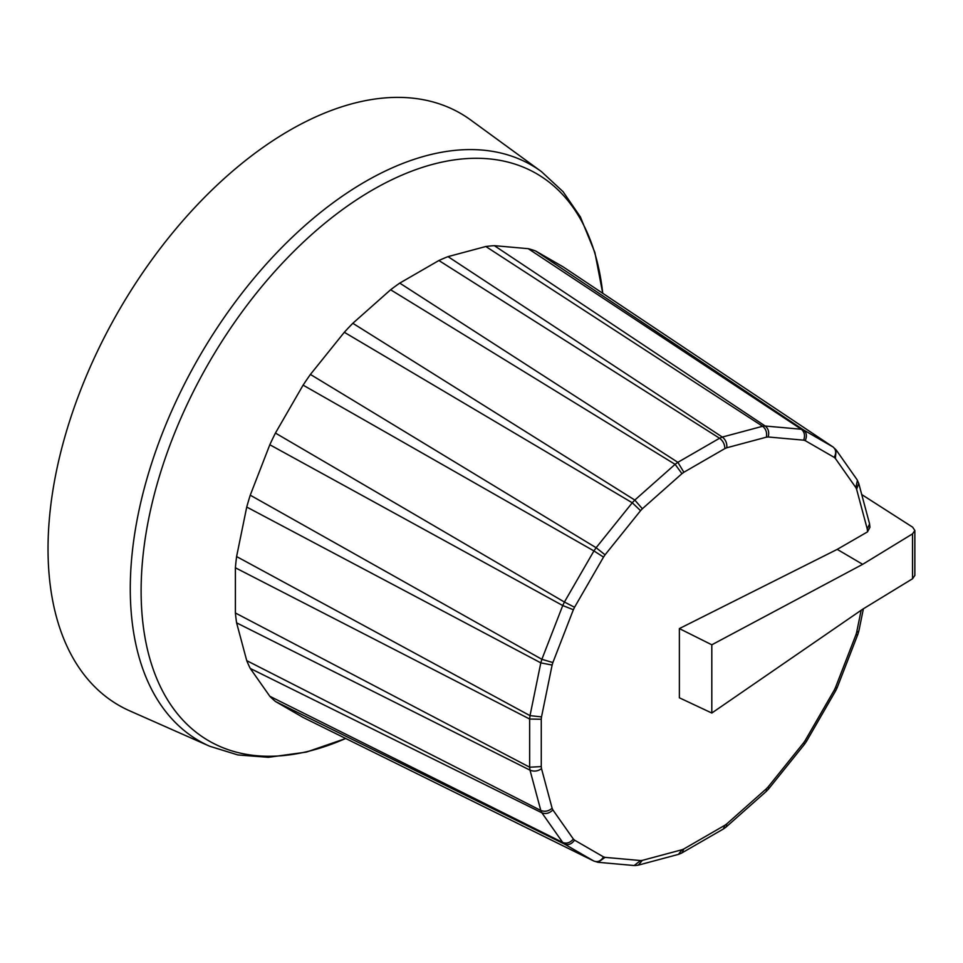 <?xml version="1.0" encoding="UTF-8"?>
<svg xmlns="http://www.w3.org/2000/svg" width="963" height="963" viewBox="0 0 963 963"><rect width="100%" height="100%" fill="white"/><g stroke="black" fill="none" stroke-linecap="round" stroke-linejoin="round"><path stroke-width="1.44" d="M679.372 628.586L679.372 697.802L711.813 713.029L711.813 644.801L679.372 628.586L837.22 549.367L867.47 531.901L869.95 527.267M869.481 523.523L869.95 527.182L867.47 531.901M726.788 447.771C727.173 443.257 725.681 439.694 722.322 437.07L448.024 256.627L485.834 246.504L762.624 426.272L722.322 437.07A240.906 139.093 120 0 0 719.578 438.237L677.856 462.324L399.753 283.11L438.887 260.516L719.578 438.237C723.008 440.825 724.766 444.28 724.862 448.589A232.48 134.218 -60 0 1 726.788 447.771L766.379 437.166A232.48 134.218 -60 0 1 768.173 436.985L803.672 440.163A232.48 134.218 -60 0 1 805.212 440.633L834.187 457.365A232.48 134.218 -60 0 1 835.378 458.472L855.866 487.615A232.48 134.218 -60 0 1 856.613 489.264L867.218 528.856A232.48 134.218 -60 0 1 867.47 530.938M540.809 662.869L530.011 715.641L236.597 556.554L246.733 507.044L540.809 662.869A240.906 139.093 120 0 1 541.868 659.306L552.87 662.556L573.358 609.735L562.741 605.546L541.868 659.306L250.248 495.187L269.821 444.75L562.741 605.546A240.906 139.093 120 0 1 564.414 602.031L574.55 607.268L603.524 557.083L593.93 550.932L564.414 602.031L275.43 433.073L303.104 385.14L593.93 550.932A240.906 139.093 120 0 1 596.121 547.718L605.065 554.82L640.564 510.667L632.258 502.77L596.121 547.718L310.411 374.438L344.309 332.283L632.258 502.77A240.906 139.093 120 0 1 634.81 500.062L642.357 508.765L681.948 473.664L675.111 464.335L634.81 500.062L352.819 323.291L390.617 289.767L675.111 464.335A240.906 139.093 120 0 1 677.856 462.324L683.874 472.255L724.862 448.589M540.821 662.869L552.124 665.06A232.48 134.218 -60 0 1 552.87 662.556M540.821 810.461C544.745 812.002 548.513 811.267 552.124 808.258L541.519 768.679C537.799 771.267 533.959 771.76 530.011 770.159L540.809 810.461L246.733 660.642L236.597 622.832L530.011 770.159A240.906 139.093 120 0 1 529.65 767.198L541.266 766.596L541.266 719.265L529.65 719.024L529.65 767.198L235.393 612.986L235.393 567.785L529.65 719.024A240.906 139.093 120 0 1 530.011 715.641L541.519 716.893L552.124 665.06M541.88 812.808L562.729 842.481L269.821 696.273L250.248 668.43L541.88 812.808C545.78 814.289 549.44 813.326 552.87 809.907A232.48 134.218 -60 0 1 552.124 808.258M634.148 865.532L640.564 860.537L605.065 857.371L598.047 862.306L593.93 861.078C597.71 862.451 600.912 861.066 603.524 856.889L574.55 840.157C571.625 844.154 568.254 845.442 564.426 844.045L593.918 861.078L303.104 717.447L275.43 701.473L564.426 844.045A240.906 139.093 120 0 1 562.729 842.481C566.605 843.925 570.156 842.781 573.358 839.062L552.87 809.907M635.038 865.532L638.288 865.147L642.357 860.368A232.48 134.218 -60 0 1 640.564 860.537M678.458 854.386L681.948 849.751L642.357 860.368M678.951 854.217L681.864 852.953L683.874 848.933A232.48 134.218 -60 0 1 681.948 849.751M723.382 828.987L724.862 825.267L683.874 848.933M723.586 828.854L726.198 826.94L726.788 823.871A232.48 134.218 -60 0 1 724.862 825.267M768.57 788.974L766.307 791.369L766.379 788.757L726.788 823.871M768.594 788.938L768.173 786.867A232.48 134.218 -60 0 1 766.379 788.757M857.877 634.304L855.866 634.978L835.378 687.787L837.16 687.69L835.691 690.772L834.187 690.254L805.212 740.451L806.404 741.486L804.478 744.303L803.672 742.714L768.173 786.867M857.889 634.256L858.827 631.102L856.613 632.474A232.48 134.218 -60 0 1 855.866 634.978M869.589 524.028L867.218 528.856M856.986 479.574L858.719 483.342L856.613 489.264M857.431 480.344L855.866 487.615M834.187 457.365C836.498 453.019 836.101 449.552 833.019 446.964L803.515 429.931L535.548 250.946L563.223 266.92L833.007 446.952L836.137 449.926L835.378 458.472M803.672 440.163C805.285 435.517 804.502 431.881 801.312 429.245L765.176 426.019L494.344 245.661L528.242 248.683L801.312 429.245A240.906 139.093 120 0 1 803.515 429.919C806.645 432.543 807.211 436.107 805.212 440.633M766.379 437.166C767.174 432.531 765.922 428.908 762.624 426.272A240.906 139.093 120 0 1 765.176 426.019C768.426 428.655 769.413 432.315 768.173 436.985M275.43 701.473A261.587 151.022 -60 0 1 269.821 696.273M250.248 668.43A261.587 151.022 -60 0 1 246.733 660.642M236.597 622.832A261.587 151.022 -60 0 1 235.393 612.986M235.393 567.785A261.587 151.022 -60 0 1 236.597 556.554M246.733 507.044A261.587 151.022 -60 0 1 250.248 495.187M269.821 444.75A261.587 151.022 -60 0 1 275.43 433.073M303.104 385.14A261.587 151.022 -60 0 1 310.411 374.438M344.309 332.283A261.587 151.022 -60 0 1 352.819 323.291M390.617 289.767A261.587 151.022 -60 0 1 399.753 283.11M438.887 260.516A261.587 151.022 -60 0 1 448.024 256.627M528.242 248.683A261.587 151.022 -60 0 1 535.548 250.946M485.834 246.504A261.587 151.022 -60 0 1 494.344 245.661M541.471 171.643A332.391 191.902 -60 0 0 365.314 181.61A332.391 191.902 -60 0 0 145.485 483.871A332.391 191.902 -60 0 0 209.717 746.253L129.716 710.85A341.745 197.307 -60 0 1 118.81 310.7A341.745 197.307 -60 0 1 470.799 120.062L541.471 171.643L563.066 191.673L580.376 216.892L594.869 252.462L602.742 293.294A327.504 189.085 -60 0 0 372.705 189.867A327.504 189.085 -60 0 0 141.513 575.116A327.504 189.085 -60 0 0 345.669 738.477M711.813 644.801L862.679 564.33L837.22 549.367M861.729 494.561L912.635 527.17L914.85 530.505L912.539 533.863L912.539 578.763L862.679 609.206L711.813 713.029M912.539 578.763L914.85 575.441L914.85 530.493M862.679 564.33L912.539 533.863M681.948 473.664A232.48 134.218 -60 0 1 683.874 472.255M640.564 510.667A232.48 134.218 -60 0 1 642.357 508.765M603.524 557.083A232.48 134.218 -60 0 1 605.065 554.82M573.358 609.735A232.48 134.218 -60 0 1 574.55 607.268M541.266 719.265A232.48 134.218 -60 0 1 541.519 716.893M541.519 768.679A232.48 134.218 -60 0 1 541.266 766.596M574.55 840.157A232.48 134.218 -60 0 1 573.358 839.062M605.065 857.371A232.48 134.218 -60 0 1 603.524 856.889M805.212 740.451A232.48 134.218 -60 0 1 803.672 742.714M835.378 687.787A232.48 134.218 -60 0 1 834.187 690.254M861.163 610.253L856.613 632.474M540.809 810.461A240.906 139.093 120 0 0 541.868 812.796M598.095 862.306L634.099 865.52M638.349 865.123L678.385 854.398M681.936 852.905L723.309 829.023M726.258 826.88L766.175 791.49M768.655 788.878L804.418 744.387M806.452 741.414L835.643 690.844M837.196 687.594L857.84 634.388M858.876 630.921L863.402 608.76M869.469 523.451L858.743 483.414M856.95 479.538L836.161 449.962M209.717 746.253L237.873 754.944L268.364 757.315L306.415 752.091L345.705 738.501"/></g></svg>
